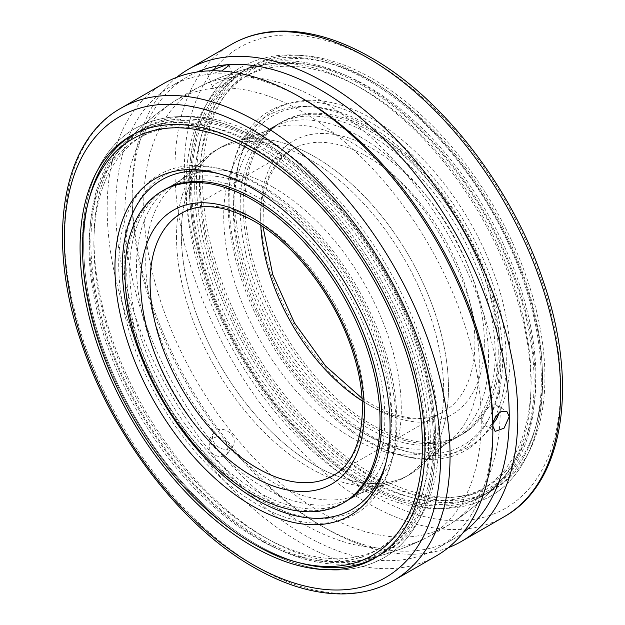 <?xml version="1.0" encoding="UTF-8"?>
<svg xmlns="http://www.w3.org/2000/svg" width="625" height="625" viewBox="0 0 625 625"><rect width="100%" height="100%" fill="white"/><g stroke="black" fill="none" stroke-linecap="round" stroke-linejoin="round"><path stroke-width="0.47" stroke-dasharray="3.12 2.34" d="M314.898 156.883A188.906 109.062 -120 0 0 239.992 140.172A188.906 109.062 -120 0 0 220.445 147.523A188.906 109.062 -120 0 0 181.32 234A188.906 109.062 -120 0 0 314.898 465.359A188.906 109.062 -120 0 0 409.352 474.719A188.906 109.062 -120 0 0 425.492 461.469A188.906 109.062 -120 0 0 448.477 388.242A188.906 109.062 -120 0 0 314.898 156.883A188.906 109.062 -120 0 0 239.992 140.172A188.906 109.062 -120 0 0 181.32 234A188.906 109.062 -120 0 0 314.898 465.359A188.906 109.062 -120 0 0 425.492 461.469A188.906 109.062 -120 0 0 448.477 388.242A188.906 109.062 -120 0 0 314.898 156.883M176.523 236.773A188.906 109.062 -120 0 0 310.102 468.133A188.906 109.062 -120 0 0 385.008 484.844A188.906 109.062 -120 0 0 404.555 477.492A188.906 109.062 -120 0 0 443.68 391.016A188.906 109.062 -120 0 0 310.102 159.656A188.906 109.062 -120 0 0 215.648 150.297A188.906 109.062 -120 0 0 199.508 163.547A188.906 109.062 -120 0 0 176.523 236.773A188.906 109.062 60 0 1 199.508 163.547A188.906 109.062 60 0 1 310.102 159.656A188.906 109.062 60 0 1 443.68 391.016A188.906 109.062 60 0 1 385.008 484.844A188.906 109.062 60 0 1 310.102 468.133A188.906 109.062 60 0 1 176.523 236.773M372.492 130.617A180.352 104.125 60 0 1 490.312 289.539A180.352 104.125 60 0 1 462.672 434.062A180.352 104.125 60 0 1 372.492 425.125A180.352 104.125 60 0 1 254.672 266.203A180.352 104.125 60 0 1 282.32 121.68A180.352 104.125 60 0 1 372.492 130.617M368.891 80.844A243.859 140.789 -120 0 0 246.969 68.766A243.859 140.789 -120 0 0 196.461 180.398A243.859 140.789 -120 0 0 368.891 479.055A243.859 140.789 -120 0 0 490.82 491.133A243.859 140.789 -120 0 0 541.328 379.5A243.859 140.789 -120 0 0 368.891 80.844A243.859 140.789 -120 0 0 323.328 61.609A243.859 140.789 -120 0 0 196.461 180.398A243.859 140.789 -120 0 0 368.891 479.055A243.859 140.789 -120 0 0 535.195 428.578A243.859 140.789 -120 0 0 541.328 379.5A243.859 140.789 -120 0 0 368.891 80.844M299.523 562.828A243.859 140.789 60 0 1 256.109 544.172A243.859 140.789 60 0 1 83.672 245.516A243.859 140.789 60 0 1 89.234 198.586M132.391 134.945A243.859 140.789 60 0 1 134.18 133.883A243.859 140.789 60 0 1 256.109 145.961A243.859 140.789 60 0 1 428.539 444.617A243.859 140.789 60 0 1 378.031 556.25A243.859 140.789 60 0 1 376.219 557.266A243.859 140.789 60 0 0 428.539 444.617A243.859 140.789 60 0 0 256.109 145.961A243.859 140.789 60 0 0 132.391 134.945M215.148 87.484A11.602 2.453 -21.2 0 0 227.562 83.617A11.602 2.453 -21.2 0 0 234.172 78.547A11.602 2.453 -21.2 0 0 231.562 78.008A11.602 2.453 -21.2 0 0 219.148 81.883A11.602 2.453 -21.2 0 0 212.531 86.945A11.602 2.453 -21.2 0 0 215.148 87.484M215.148 444.07A11.602 9.156 -144.9 0 1 213.859 432.656A11.602 9.156 -144.9 0 1 231.562 434.594A11.602 9.156 -144.9 0 1 232.852 446.008A11.602 9.156 -144.9 0 1 215.148 444.07M262.109 143.898A242.141 139.797 -120 0 0 118.492 151.047A242.141 139.797 -120 0 0 111.648 349.094A242.141 139.797 -120 0 0 262.109 539.312A242.141 139.797 -120 0 0 355.328 561.258A242.141 139.797 -120 0 0 426.281 380.258A242.141 139.797 -120 0 0 262.109 143.898M362.891 481.117A242.141 139.797 60 0 1 198.719 244.758A242.141 139.797 60 0 1 269.672 63.758A242.141 139.797 60 0 1 362.891 85.703A242.141 139.797 60 0 1 513.352 275.922A242.141 139.797 60 0 1 506.508 473.969A242.141 139.797 60 0 1 362.891 481.117M448.281 547.688A272.711 157.453 60 0 1 324.992 527.961A272.711 157.453 60 0 1 132.156 193.961A272.711 157.453 60 0 1 176.719 77.328M163.656 83.547A272.711 157.453 -120 0 0 107.172 208.391A272.711 157.453 -120 0 0 226.211 482.836A272.711 157.453 -120 0 0 436.359 555.891M221.57 71.016L210.016 74.266A266.648 153.953 -120 0 0 170.969 86.32A266.648 153.953 -120 0 0 115.742 208.391A266.648 153.953 -120 0 0 210.016 451.367A266.648 153.953 -120 0 0 437.617 548.172A266.648 153.953 -120 0 0 492.844 426.102M132.156 193.961L132.156 198.914A266.648 153.953 -120 0 0 226.43 441.891A266.648 153.953 -120 0 0 320.703 525.492A266.648 153.953 -120 0 0 454.031 538.695A266.648 153.953 -120 0 0 463.094 532.703M498.703 413.398A11.602 6.703 120 0 0 499 410.703A11.602 6.703 120 0 0 496.594 405.391A11.602 6.703 120 0 0 487.648 408.5A11.602 6.703 120 0 0 482.586 420.18A11.602 6.703 120 0 0 484.992 425.492A11.602 6.703 120 0 0 493.188 423.125M226.43 441.891L217.188 436.586L208.812 439.844L210.016 451.367C214.852 456.414 219.984 457.742 225.422 455.344L227.797 453.188L226.43 441.891M544.922 377.422A243.859 140.789 -120 0 0 438.484 132.016A243.859 140.789 -120 0 0 250.563 66.688A243.859 140.789 -120 0 0 200.062 178.32A243.859 140.789 -120 0 0 306.508 423.727A243.859 140.789 -120 0 0 494.422 489.055A243.859 140.789 -120 0 0 544.922 377.422M304.297 99.531A266.648 153.953 -120 0 0 210.016 74.266L207.438 73.805L210.5 70.812M197.102 71.992A266.648 153.953 -120 0 0 187.383 76.844A266.648 153.953 -120 0 0 132.156 198.914M500.203 409.938A252.055 145.523 -120 0 0 320.469 100.375A252.055 145.523 -120 0 0 200.773 86.172A252.055 145.523 -120 0 0 143.742 204.141A252.055 145.523 -120 0 0 320.469 511.969A252.055 145.523 -120 0 0 452.648 522.438A252.055 145.523 -120 0 0 500.203 409.938M351.273 480.633A243.859 140.789 -120 0 0 501.336 480A243.859 140.789 -120 0 0 531 385.461A243.859 140.789 -120 0 0 351.273 82.766A243.859 140.789 -120 0 0 261.867 65.227A243.859 140.789 -120 0 0 186.133 186.359A243.859 140.789 -120 0 0 351.273 480.633M351.492 437.539A180.711 104.336 -120 0 0 445.18 444.422A180.711 104.336 -120 0 0 479.273 363.766A180.711 104.336 -120 0 0 351.492 142.445A180.711 104.336 -120 0 0 264.602 131.648A180.711 104.336 -120 0 0 223.719 216.219A180.711 104.336 -120 0 0 351.492 437.539M481.258 420.875A252.055 145.523 60 0 1 424.227 538.844A252.055 145.523 60 0 1 301.531 522.906A252.055 145.523 60 0 1 124.797 215.078A252.055 145.523 60 0 1 172.352 102.578A252.055 145.523 60 0 1 301.531 111.312A252.055 145.523 60 0 1 481.258 420.875M259.133 135.961A243.859 140.789 60 0 1 438.867 438.656A243.859 140.789 60 0 1 363.133 559.789A243.859 140.789 60 0 1 259.133 533.82A243.859 140.789 60 0 1 94 239.555A243.859 140.789 60 0 1 123.664 145.016A243.859 140.789 60 0 1 259.133 135.961M273.508 187.477A180.711 104.336 60 0 1 401.281 408.797A180.711 104.336 60 0 1 360.398 493.367A180.711 104.336 60 0 1 273.508 482.57A180.711 104.336 60 0 1 145.727 261.25A180.711 104.336 60 0 1 179.82 180.594A180.711 104.336 60 0 1 273.508 187.477M542.406 375.969A240.289 138.734 -120 0 0 327.594 62.727A240.289 138.734 -120 0 0 202.578 179.773A240.289 138.734 -120 0 0 349.844 459.242A240.289 138.734 -120 0 0 536.367 424.328A240.289 138.734 -120 0 0 542.406 375.969M233.625 202.719A190.242 109.836 -120 0 0 403.695 450.711A190.242 109.836 -120 0 0 502.672 358.047A190.242 109.836 -120 0 0 386.086 136.789A190.242 109.836 -120 0 0 238.406 164.43A190.242 109.836 -120 0 0 233.625 202.719M234.93 198.453A194.539 112.32 -120 0 0 408.844 452.055A194.539 112.32 -120 0 0 510.055 357.289A194.539 112.32 -120 0 0 390.836 131.031A194.539 112.32 -120 0 0 239.82 159.297A194.539 112.32 -120 0 0 234.93 198.453M498.219 352.539A180.352 104.125 -120 0 0 419.5 171.039A180.352 104.125 -120 0 0 280.516 122.719A180.352 104.125 -120 0 0 243.164 205.281A180.352 104.125 -120 0 0 321.891 386.781A180.352 104.125 -120 0 0 460.867 435.102A180.352 104.125 -120 0 0 498.219 352.539M240.164 207.016A180.352 104.125 -120 0 0 318.891 388.516A180.352 104.125 -120 0 0 457.867 436.828A180.352 104.125 -120 0 0 495.219 354.273A180.352 104.125 -120 0 0 416.5 172.773A180.352 104.125 -120 0 0 277.516 124.453A180.352 104.125 -120 0 0 240.164 207.016M228.133 203.773A192.828 111.328 -120 0 0 400.508 455.141A192.828 111.328 -120 0 0 500.828 361.219A192.828 111.328 -120 0 0 382.664 136.953A192.828 111.328 -120 0 0 232.984 164.969A192.828 111.328 -120 0 0 228.133 203.773M506.289 360.656A196.008 113.164 -120 0 0 386.172 132.703A196.008 113.164 -120 0 0 234.023 161.18A196.008 113.164 -120 0 0 229.102 200.625A196.008 113.164 -120 0 0 404.312 456.133A196.008 113.164 -120 0 0 506.289 360.656M194.664 186.281A237.914 137.359 -120 0 0 298.516 425.719A237.914 137.359 -120 0 0 481.852 489.453A237.914 137.359 -120 0 0 531.125 380.539A237.914 137.359 -120 0 0 427.273 141.109A237.914 137.359 -120 0 0 243.938 77.367A237.914 137.359 -120 0 0 194.664 186.281M199.461 183.516A237.914 137.359 -120 0 0 303.312 422.945A237.914 137.359 -120 0 0 486.648 486.688A237.914 137.359 -120 0 0 535.93 377.773A237.914 137.359 -120 0 0 432.07 138.336A237.914 137.359 -120 0 0 248.734 74.602A237.914 137.359 -120 0 0 199.461 183.516M301.672 563.406A243.859 140.789 60 0 1 256.109 544.172A243.859 140.789 60 0 1 83.672 245.516A243.859 140.789 60 0 1 89.805 196.438M218.75 173.672A190.242 109.836 60 0 1 221.305 174.305A190.242 109.836 60 0 1 391.375 422.297A190.242 109.836 60 0 1 386.594 460.586A190.242 109.836 60 0 1 385.867 463.117M360.398 493.367L385.008 484.844C374.953 486.836 364.688 490.781 354.211 496.68L344.484 502.297A180.352 104.125 60 0 1 205.5 453.977A180.352 104.125 60 0 1 126.781 272.477A180.352 104.125 60 0 1 164.133 189.914L173.859 184.297A180.352 104.125 60 0 1 264.031 193.234A180.352 104.125 60 0 1 381.852 352.164A180.352 104.125 60 0 1 354.211 496.68A180.352 104.125 60 0 1 264.031 487.75A180.352 104.125 60 0 1 146.211 328.82A180.352 104.125 60 0 1 173.859 184.297C184.211 178.18 192.758 171.258 199.508 163.547L179.82 180.594M129.781 270.742A180.352 104.125 60 0 1 167.133 188.188A180.352 104.125 60 0 1 306.109 236.5A180.352 104.125 60 0 1 384.836 418A180.352 104.125 60 0 1 347.484 500.562A180.352 104.125 60 0 1 208.5 452.242A180.352 104.125 60 0 1 129.781 270.742M124.172 263.797A192.828 111.328 60 0 1 224.492 169.875A192.828 111.328 60 0 1 396.867 421.242A192.828 111.328 60 0 1 392.016 460.047A192.828 111.328 60 0 1 242.336 488.062A192.828 111.328 60 0 1 124.172 263.797M395.898 424.391A196.008 113.164 60 0 1 390.977 463.836A196.008 113.164 60 0 1 238.828 492.312A196.008 113.164 60 0 1 118.711 264.359A196.008 113.164 60 0 1 220.688 168.883A196.008 113.164 60 0 1 395.898 424.391M93.875 244.477A237.914 137.359 60 0 1 143.148 135.562A237.914 137.359 60 0 1 326.484 199.297A237.914 137.359 60 0 1 430.336 438.734A237.914 137.359 60 0 1 381.062 547.648A237.914 137.359 60 0 1 197.727 483.906A237.914 137.359 60 0 1 93.875 244.477M89.07 247.242A237.914 137.359 60 0 1 138.352 138.328A237.914 137.359 60 0 1 321.688 202.07A237.914 137.359 60 0 1 425.539 441.5A237.914 137.359 60 0 1 376.266 550.414A237.914 137.359 60 0 1 192.93 486.68A237.914 137.359 60 0 1 89.07 247.242M360.969 137.266A180.352 104.125 -120 0 0 270.789 128.336A180.352 104.125 -120 0 0 243.148 272.852A180.352 104.125 -120 0 0 360.969 431.781A180.352 104.125 -120 0 0 451.141 440.719A180.352 104.125 -120 0 0 478.789 296.195A180.352 104.125 -120 0 0 360.969 137.266M362.172 400.891A151.508 87.469 -120 0 0 367.781 404.297A151.508 87.469 -120 0 0 443.531 411.797A151.508 87.469 -120 0 0 474.906 342.445A151.508 87.469 -120 0 0 367.781 156.891A151.508 87.469 -120 0 0 292.023 149.383A151.508 87.469 -120 0 0 260.648 218.742A151.508 87.469 -120 0 0 260.797 225.297M484.336 342.445A158.172 91.32 -120 0 0 372.492 148.727A158.172 91.32 -120 0 0 260.648 213.297A158.172 91.32 -120 0 0 372.492 407.016A158.172 91.32 -120 0 0 484.336 342.445M362.008 398.266L371.109 403.969C400.305 420.008 424.445 422.617 443.531 411.797L332.977 475.633A151.508 87.469 -120 0 0 364.352 406.273A151.508 87.469 -120 0 0 257.219 220.719A151.508 87.469 -120 0 0 181.469 213.219L292.023 149.383L278.617 160.961L268.891 178.156L263.516 200.445L262.992 226.75M120.867 108.25A272.711 157.453 -120 0 0 64.383 233.094A272.711 157.453 -120 0 0 257.219 567.094A272.711 157.453 -120 0 0 393.578 580.594M231.422 44.422A272.711 157.453 -120 0 0 174.945 169.258A272.711 157.453 -120 0 0 367.781 503.258A272.711 157.453 -120 0 0 504.133 516.766M372.492 495.094A266.047 153.602 -120 0 0 560.617 386.484A266.047 153.602 -120 0 0 372.492 60.648A266.047 153.602 -120 0 0 184.375 169.258A266.047 153.602 -120 0 0 372.492 495.094M535.328 382.969A243.859 140.789 -120 0 0 362.891 84.305A243.859 140.789 -120 0 0 190.461 183.859A243.859 140.789 -120 0 0 362.891 482.523A243.859 140.789 -120 0 0 535.328 382.969A243.859 140.789 -120 0 0 362.891 84.305A243.859 140.789 -120 0 0 190.461 183.859A243.859 140.789 -120 0 0 362.891 482.523A243.859 140.789 -120 0 0 535.328 382.969M434.539 441.156A243.859 140.789 60 0 1 262.109 540.711A243.859 140.789 60 0 1 89.672 242.047A243.859 140.789 60 0 1 262.109 142.492A243.859 140.789 60 0 1 434.539 441.156A243.859 140.789 60 0 1 262.109 540.711A243.859 140.789 60 0 1 89.672 242.047A243.859 140.789 60 0 1 262.109 142.492A243.859 140.789 60 0 1 434.539 441.156M264.602 131.648L239.992 140.172C250.047 138.18 260.312 134.234 270.789 128.336L282.32 121.68M220.445 147.523L215.648 150.297M462.672 434.062L451.141 440.719C440.789 446.836 432.242 453.758 425.492 461.469L445.18 444.422M409.352 474.719L404.555 477.492M368.016 78.898C319.672 51.633 277.617 47.609 241.844 66.82C277.617 47.609 319.672 51.633 368.016 78.898C443.703 121.289 515.195 224.375 535.438 319.969C553.766 399.93 536.375 470.547 489.945 496.539C536.719 470.367 553.984 398.906 535.047 318.258C514.375 223.141 443.242 121.055 368.016 78.898M256.984 546.117C181.297 503.727 109.805 400.641 89.562 305.047C71.234 225.086 88.625 154.469 135.055 128.477C88.281 154.648 71.016 226.109 89.953 306.758C110.625 401.875 181.758 503.961 256.984 546.117C305.328 573.383 347.383 577.406 383.156 558.195C347.383 577.406 305.328 573.383 256.984 546.117M269.672 63.758A252.406 252.406 0 0 0 118.492 151.047M320.703 525.492L324.992 527.961M484.992 425.492L495.156 431.367M234.172 78.547L229.078 65.414M213.859 432.656L208.812 439.844M363.773 484.461C412.117 511.727 454.172 515.758 489.945 496.539C454.172 515.758 412.117 511.727 363.773 484.461C288.086 442.07 216.594 338.984 196.352 243.391C178.023 163.43 195.414 92.82 241.844 66.82C195.07 92.992 177.805 164.461 196.742 245.109C217.414 340.219 288.547 442.312 363.773 484.461M250.563 66.688L246.969 68.766M261.227 140.555C336.914 182.945 408.406 286.031 428.648 381.625C446.977 461.586 429.586 532.195 383.156 558.195C429.93 532.023 447.195 460.555 428.258 379.906C407.586 284.797 336.453 182.703 261.227 140.555C212.883 113.289 170.828 109.258 135.055 128.477C170.828 109.258 212.883 113.289 261.227 140.555M374.438 558.328L378.031 556.25M130.578 135.961L134.18 133.883M494.422 489.055L490.82 491.133M232.852 446.008L227.797 453.188M187.383 76.844L170.969 86.32M454.031 538.695L437.617 548.172M212.531 86.945L207.438 73.805M496.594 405.391L506.766 411.266M355.328 561.258A252.406 252.406 0 0 0 506.508 473.969M452.648 522.438A252.406 252.406 0 0 0 501.336 480M261.867 65.227A252.406 252.406 0 0 0 200.773 86.172M363.133 559.789A252.406 252.406 0 0 0 424.227 538.844M172.352 102.578A252.406 252.406 0 0 0 123.664 145.016M327.594 62.727L323.328 61.609M403.695 450.711L408.844 452.055M460.867 435.102L457.867 436.828M232.984 164.969L234.023 161.18M486.648 486.688L481.852 489.453M248.734 74.602L243.938 77.367M400.508 455.141L404.312 456.133M280.516 122.719L277.516 124.453M238.406 164.43L239.82 159.297M536.367 424.328L535.195 428.578M221.305 174.305L216.156 172.961M164.133 189.914L167.133 188.188M392.016 460.047L390.977 463.836M138.352 138.328L143.148 135.562M376.266 550.414L381.062 547.648M224.492 169.875L220.688 168.883M344.484 502.297L347.484 500.562M386.594 460.586L385.18 465.719"/><path stroke-width="0.94" d="M252.508 494.398A180.352 104.125 -120 0 0 342.68 503.336A180.352 104.125 -120 0 0 370.328 358.812A180.352 104.125 -120 0 0 252.508 199.891A180.352 104.125 -120 0 0 162.328 190.953A180.352 104.125 -120 0 0 134.688 335.477A180.352 104.125 -120 0 0 252.508 494.398M89.234 198.586A243.859 140.789 60 0 1 132.391 134.945A243.859 140.789 60 0 0 89.805 196.438L88.633 200.688A240.289 138.734 60 0 1 275.156 165.773A240.289 138.734 60 0 1 422.422 445.242A240.289 138.734 60 0 1 297.406 562.289A240.289 138.734 60 0 1 82.594 249.047A240.289 138.734 60 0 1 88.633 200.688M297.406 562.289L301.672 563.406A243.859 140.789 60 0 0 376.219 557.266A243.859 140.789 60 0 1 299.523 562.828M176.719 77.328A272.711 157.453 60 0 1 188.641 69.125A272.711 157.453 60 0 1 398.789 142.18A272.711 157.453 60 0 1 517.828 416.625A272.711 157.453 60 0 1 461.344 541.469A272.711 157.453 60 0 1 448.281 547.688M393.578 580.594L436.359 555.891A272.711 157.453 -120 0 0 492.844 431.055A272.711 157.453 -120 0 0 300.008 97.055A272.711 157.453 -120 0 0 163.656 83.547L120.867 108.25A272.711 157.453 -120 0 1 257.219 121.758A272.711 157.453 -120 0 1 450.055 455.758A272.711 157.453 -120 0 1 393.578 580.594C380.016 588.383 364.945 592.773 348.367 593.75C318.508 595.242 287.008 586.469 253.891 567.422C181.156 526.297 111.305 434.875 80.977 341.633C46.086 239.445 61.227 141.352 120.867 108.25M492.844 431.055L492.844 426.102A266.648 153.953 -120 0 0 304.297 99.531L300.008 97.055M463.094 532.703A266.648 153.953 -120 0 0 509.258 416.625L504.039 428.219L495.156 431.367L492.844 426.102C493.273 420.031 495.945 415.258 500.875 411.789L506.766 411.266L509.258 416.625A266.648 153.953 -120 0 0 226.43 64.789L229.078 65.414L221.57 71.016M493.188 423.125A11.602 6.703 120 0 0 498.703 413.398M424.937 446.695A243.859 140.789 60 0 1 374.438 558.328A243.859 140.789 60 0 1 186.516 493A243.859 140.789 60 0 1 80.078 247.594A243.859 140.789 60 0 1 130.578 135.961A243.859 140.789 60 0 1 318.492 201.289A243.859 140.789 60 0 1 424.937 446.695M210.5 70.812L226.43 64.789A266.648 153.953 -120 0 0 197.102 71.992M385.867 463.117A190.242 109.836 60 0 1 237.602 487.258A190.242 109.836 60 0 1 122.328 266.969A190.242 109.836 60 0 1 218.75 173.672M114.945 267.727A194.539 112.32 60 0 1 216.156 172.961A194.539 112.32 60 0 1 390.07 426.562A194.539 112.32 60 0 1 385.18 465.719A194.539 112.32 60 0 1 234.164 493.984A194.539 112.32 60 0 1 114.945 267.727M162.328 190.953L164.133 189.914A180.352 104.125 60 0 1 303.109 238.234A180.352 104.125 60 0 1 381.836 419.734A180.352 104.125 60 0 1 344.484 502.297L342.68 503.336M257.219 468.125A151.508 87.469 -120 0 0 332.977 475.633C361.188 460.773 371.414 410.117 353.336 353.836C336.93 299.375 295.664 244.516 253.891 221.047C224.695 205.008 200.555 202.398 181.469 213.219A151.508 87.469 -120 0 0 150.094 282.57A151.508 87.469 -120 0 0 257.219 468.125M260.797 225.297A151.508 87.469 -120 0 0 362.172 400.891M252.508 476.289A158.172 91.32 -120 0 0 364.352 411.719A158.172 91.32 -120 0 0 252.508 218A158.172 91.32 -120 0 0 140.664 282.57A158.172 91.32 -120 0 0 252.508 476.289M440.625 455.758A266.047 153.602 -120 0 0 252.508 129.922A266.047 153.602 -120 0 0 64.383 238.531A266.047 153.602 -120 0 0 252.508 564.367A266.047 153.602 -120 0 0 440.625 455.758M231.422 44.422C245.062 36.586 260.227 32.195 276.906 31.25C306.695 29.828 338.094 38.609 371.109 57.594C443.844 98.719 513.695 190.141 544.023 283.383C578.914 385.57 563.773 483.664 504.133 516.766A272.711 157.453 -120 0 0 560.617 391.922A272.711 157.453 -120 0 0 367.781 57.922A272.711 157.453 -120 0 0 231.422 44.422L188.641 69.125M362.008 398.266L325.547 365.984L294.469 322.922L272.711 274.469L262.992 226.75M504.133 516.766L461.344 541.469"/></g></svg>
